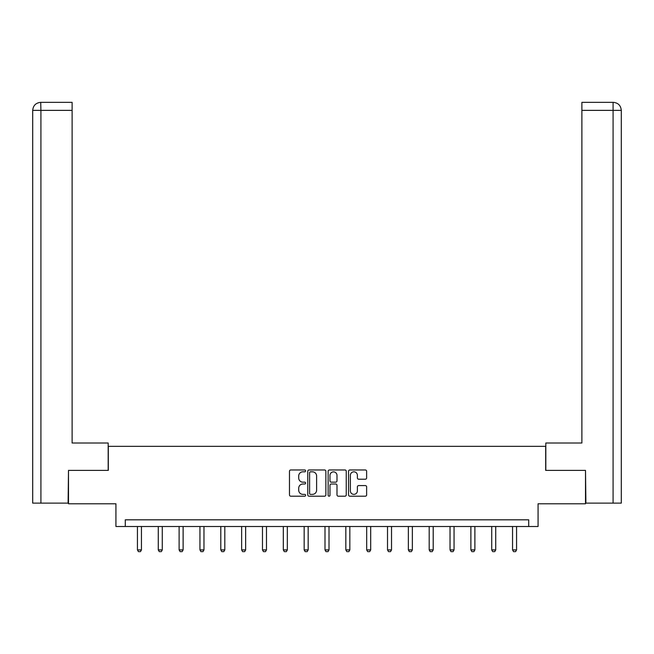 <?xml version="1.0" encoding="UTF-8"?>
<svg xmlns="http://www.w3.org/2000/svg" width="654" height="654" viewBox="0 0 654 654"><rect width="100%" height="100%" fill="white"/><g stroke="black" fill="none" stroke-linecap="round" stroke-linejoin="round"><path stroke-width="0.98" d="M305.622 470.896A0.916 0.916 0 0 0 304.707 469.973L290.777 469.973A1.308 1.308 0 0 0 289.469 471.289L289.469 494.89A1.308 1.308 0 0 0 290.777 496.198L304.707 496.198A0.916 0.916 0 0 0 305.622 495.282A0.916 0.916 0 0 0 304.707 494.367L302.908 494.367A4.194 4.194 0 0 1 298.706 490.165L298.706 488.203A4.194 4.194 0 0 1 302.908 484.009L304.707 484.009A0.916 0.916 0 0 0 305.622 483.085A0.916 0.916 0 0 0 304.707 482.17L302.908 482.17A4.194 4.194 0 0 1 298.706 477.976L298.706 476.006A4.194 4.194 0 0 1 302.908 471.812L304.707 471.812A0.916 0.916 0 0 0 305.622 470.896M365.324 479.219A1.308 1.308 0 0 0 366.632 477.911L366.632 471.289A1.308 1.308 0 0 0 365.324 469.973L349.849 469.973A1.308 1.308 0 0 0 348.541 471.289L348.541 494.89A1.308 1.308 0 0 0 349.849 496.198L365.324 496.198A1.308 1.308 0 0 0 366.632 494.89L366.632 486.887A1.308 1.308 0 0 0 365.324 485.579L358.703 485.579A1.308 1.308 0 0 0 357.386 486.887L357.386 490.86A3.507 3.507 0 0 1 353.879 494.367A3.507 3.507 0 0 1 350.372 490.86L350.372 475.319A3.507 3.507 0 0 1 353.879 471.812A3.507 3.507 0 0 1 357.386 475.319L357.386 477.911A1.308 1.308 0 0 0 358.703 479.219L365.324 479.219M528.718 526.503L538.07 526.503L538.07 503.793L585.502 503.793L585.502 470.398L545.689 470.398L545.689 446.347L108.311 446.347L108.311 470.398L68.498 470.398L68.498 503.793L115.93 503.793L115.93 526.503L528.718 526.503L528.718 519.824L125.282 519.824L125.282 526.503M325.856 471.289A1.308 1.308 0 0 0 324.539 469.973L309.072 469.973A1.308 1.308 0 0 0 307.756 471.289L307.756 494.89A1.308 1.308 0 0 0 309.072 496.198L324.539 496.198A1.308 1.308 0 0 0 325.856 494.89L325.856 471.289M329.461 469.973L344.928 469.973A1.308 1.308 0 0 1 346.244 471.289L346.244 494.89A1.308 1.308 0 0 1 344.928 496.198L338.306 496.198A1.308 1.308 0 0 1 336.998 494.89L336.998 485.317A1.308 1.308 0 0 0 335.69 484.009L331.292 484.009A1.308 1.308 0 0 0 329.984 485.317L329.984 495.282A0.916 0.916 0 0 1 329.068 496.198A0.916 0.916 0 0 1 328.144 495.282L328.144 471.289A1.308 1.308 0 0 1 329.461 469.973M310.511 471.812A0.916 0.916 0 0 0 309.595 472.728L309.595 493.443A0.916 0.916 0 0 0 310.511 494.367L312.416 494.367A4.194 4.194 0 0 0 316.61 490.165L316.61 476.006A4.194 4.194 0 0 0 312.416 471.812L310.511 471.812M336.998 475.384A3.507 3.507 0 0 0 333.491 471.877A3.507 3.507 0 0 0 329.984 475.384L329.984 480.862A1.308 1.308 0 0 0 331.292 482.17L335.69 482.17A1.308 1.308 0 0 0 336.998 480.862L336.998 475.384M137.438 526.503L137.438 549.908L141.444 549.908L141.444 526.503M141.444 549.908L140.438 551.649L138.435 551.649L137.438 549.908M108.18 470.398L108.18 443.011L72.112 443.011L72.112 110.371L40.916 110.371L40.916 503.122L68.098 503.122L68.498 470.398M40.916 503.122L32.7 503.122L32.7 110.371C33.182 105.498 35.847 102.833 40.703 102.351L72.112 102.351L72.112 110.371M42.723 102.351L72.112 102.351M32.7 110.371L40.916 110.371L40.72 102.351C35.839 102.833 33.166 105.507 32.7 110.371L32.7 422.974M545.82 470.398L545.82 443.011L581.888 443.011L581.888 102.351L613.28 102.351L581.888 102.351M621.3 503.122L621.3 422.974L621.3 503.122L585.902 503.122L585.502 470.398M611.277 102.351L613.084 102.351L613.084 110.371L581.888 110.371M613.084 503.122L613.084 110.371L621.3 110.371L621.3 422.974L621.3 110.371C620.818 105.498 618.153 102.833 613.297 102.351M158.276 526.503L158.276 549.908L162.282 549.908L162.282 526.503M162.282 549.908L161.285 551.649L159.274 551.649L158.276 549.908M179.114 526.503L179.114 549.908L183.12 549.908L183.12 526.503M183.12 549.908L182.123 551.649L180.12 551.649L179.114 549.908M199.952 526.503L199.952 549.908L203.966 549.908L203.966 526.503M203.966 549.908L202.961 551.649L200.958 551.649L199.952 549.908M220.799 526.503L220.799 549.908L224.804 549.908L224.804 526.503M224.804 549.908L223.799 551.649L221.796 551.649L220.799 549.908M241.637 526.503L241.637 549.908L245.642 549.908L245.642 526.503M245.642 549.908L244.645 551.649L242.634 551.649L241.637 549.908M262.475 526.503L262.475 549.908L266.48 549.908L266.48 526.503M266.48 549.908L265.483 551.649L263.48 551.649L262.475 549.908M283.313 526.503L283.313 549.908L287.327 549.908L287.327 526.503M287.327 549.908L286.321 551.649L284.318 551.649L283.313 549.908M304.159 526.503L304.159 549.908L308.165 549.908L308.165 526.503M308.165 549.908L307.159 551.649L305.156 551.649L304.159 549.908M324.997 526.503L324.997 549.908L329.003 549.908L329.003 526.503M329.003 549.908L328.006 551.649L325.994 551.649L324.997 549.908M345.835 526.503L345.835 549.908L349.841 549.908L349.841 526.503M349.841 549.908L348.844 551.649L346.841 551.649L345.835 549.908M366.673 526.503L366.673 549.908L370.687 549.908L370.687 526.503M370.687 549.908L369.682 551.649L367.679 551.649L366.673 549.908M387.52 526.503L387.52 549.908L391.525 549.908L391.525 526.503M391.525 549.908L390.52 551.649L388.517 551.649L387.52 549.908M408.358 526.503L408.358 549.908L412.363 549.908L412.363 526.503M412.363 549.908L411.366 551.649L409.355 551.649L408.358 549.908M429.196 526.503L429.196 549.908L433.201 549.908L433.201 526.503M433.201 549.908L432.204 551.649L430.201 551.649L429.196 549.908M450.034 526.503L450.034 549.908L454.048 549.908L454.048 526.503M454.048 549.908L453.042 551.649L451.039 551.649L450.034 549.908M470.88 526.503L470.88 549.908L474.886 549.908L474.886 526.503M474.886 549.908L473.88 551.649L471.877 551.649L470.88 549.908M491.718 526.503L491.718 549.908L495.724 549.908L495.724 526.503M495.724 549.908L494.726 551.649L492.715 551.649L491.718 549.908M512.556 526.503L512.556 549.908L516.562 549.908L516.562 526.503M516.562 549.908L515.565 551.649L513.562 551.649L512.556 549.908"/></g></svg>
